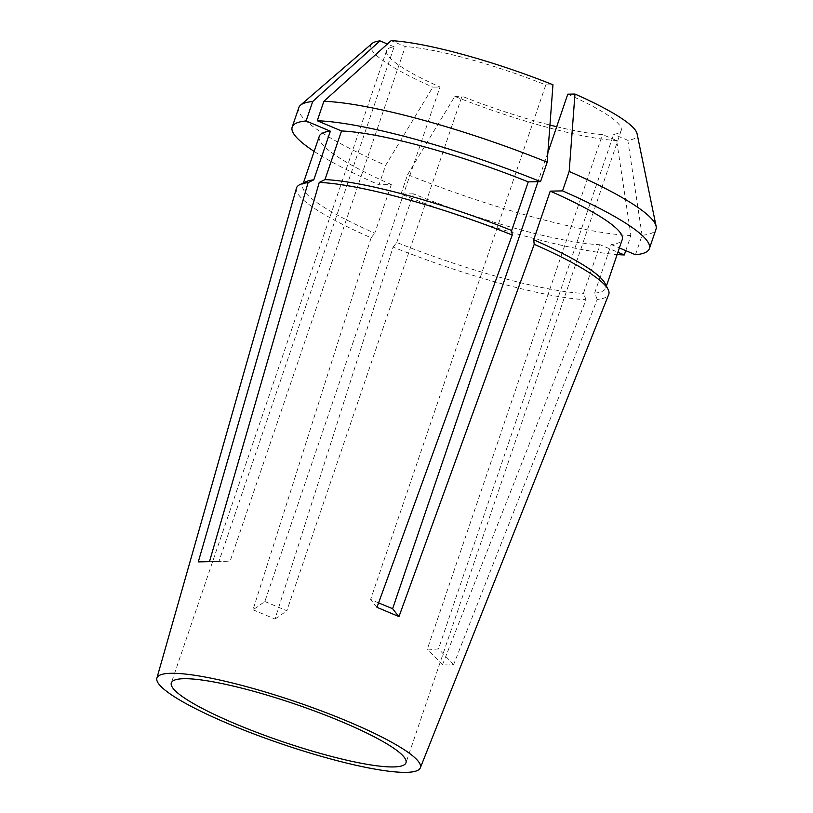 <?xml version="1.0" encoding="UTF-8"?>
<svg xmlns="http://www.w3.org/2000/svg" width="813" height="813" viewBox="0 0 813 813"><rect width="100%" height="100%" fill="white"/><g stroke="black" fill="none" stroke-linecap="round" stroke-linejoin="round"><path stroke-width="0.61" stroke-dasharray="4.07 3.05" d="M296.471 188.108A164.927 26.372 -161.2 0 0 371.104 237.813L252.995 609.77A676.568 269.52 -67.2 0 0 264.855 601.488L439.996 86.991A123.932 19.817 -161.2 0 1 386.571 50.65A123.932 19.817 -161.2 0 1 394.122 46.829L218.971 561.326L230.14 561.102L405.291 46.605L391.144 40.65M264.855 601.488L286.847 610.746L461.997 96.249A123.932 19.817 -161.2 0 0 549.954 125.05M556.702 126.716A123.932 19.817 -161.2 0 0 602.494 134.562L427.343 649.059L433.41 649.465L438.512 648.835L613.663 134.338A123.932 19.817 -161.2 0 0 621.213 130.517A123.932 19.817 -161.2 0 0 567.779 94.176M252.995 609.77L274.997 619.039L393.106 247.081A164.927 26.372 -161.2 0 0 586.071 299.692L442.496 664.709L448.491 665.004L453.664 664.485L597.24 299.469A164.927 26.372 -161.2 0 0 608.724 294.408M306.064 181.665A160.039 25.589 -161.2 0 0 302.721 184.907A160.039 25.589 -161.2 0 0 374.773 233.199L391.327 184.561L379.01 184.805L385.626 165.354L432.821 87.133L439.996 86.991M371.104 237.813L374.773 233.199M319.285 136.279A160.039 25.589 -161.2 0 0 391.327 184.561M314.133 151.401A188.657 30.162 -161.2 0 0 379.01 184.805M298.808 107.601A188.657 30.162 -161.2 0 0 385.626 165.354M372.069 43.485A140.588 22.479 -161.2 0 0 432.821 87.133M394.122 46.829L387.415 44.004M547.891 152.6L537.993 181.685M378.573 602.921L370.637 599.405L545.787 84.918A123.932 19.817 -161.2 0 0 405.291 46.605M586.071 299.692L583.48 293.371L600.035 244.733L617.91 252.264M393.106 247.081L396.764 242.457A160.039 25.589 -161.2 0 0 583.48 293.371M396.764 242.457L413.329 193.829A160.039 25.589 -161.2 0 0 600.035 244.733M413.329 193.829L401.002 194.073A188.657 30.162 -161.2 0 0 617.128 254.55M625.766 250.648L630.918 235.496L616.64 140.517L602.494 134.562M401.002 194.073L407.628 174.612A188.657 30.162 -161.2 0 0 630.918 235.496M407.628 174.612L454.813 96.391A140.588 22.479 -161.2 0 0 616.64 140.517M454.813 96.391L461.997 96.249M545.787 84.918L552.962 84.776M597.24 299.469L594.649 293.147A160.039 25.589 -161.2 0 0 605.715 288.056A160.039 25.589 -161.2 0 0 605.055 283.452M594.649 293.147L611.203 244.52A160.039 25.589 -161.2 0 0 622.28 239.429M611.203 244.52L619.374 247.955M635.471 254.733L642.087 235.282A188.657 30.162 -161.2 0 0 656 229.195M642.087 235.282L627.809 140.293A140.588 22.479 -161.2 0 0 637.067 133.698M627.809 140.293L613.663 134.338M274.997 619.039A676.568 269.52 -67.2 0 0 286.847 610.746M376.968 607.341A676.568 269.52 112.8 0 1 370.637 599.405M453.664 664.485A676.568 611.071 -91.1 0 1 438.512 648.835M442.496 664.709A676.568 611.071 -91.1 0 1 427.343 649.059M198.301 561.885A676.568 611.071 88.9 0 0 204.388 561.803A676.568 611.071 88.9 0 0 218.971 561.326M209.469 561.671A676.568 611.071 88.9 0 0 215.557 561.58A676.568 611.071 88.9 0 0 230.14 561.102M386.571 50.65L171.34 682.879M303.401 182.935L302.721 184.907M621.213 130.517L405.982 762.757M606.396 286.085L605.715 288.056M204.388 561.803L215.557 561.58"/><path stroke-width="1.22" d="M549.954 125.05A123.932 19.817 -161.2 0 0 556.702 126.716M183.901 678.713A123.932 19.817 -161.2 0 0 171.34 682.879A123.932 19.817 -161.2 0 0 258.219 732.94A123.932 19.817 -161.2 0 0 393.421 766.933A123.932 19.817 -161.2 0 0 405.982 762.757A123.932 19.817 -161.2 0 0 319.103 712.706A123.932 19.817 -161.2 0 0 183.901 678.713M406.297 772.35A139.155 22.246 -161.2 0 0 420.321 767.838A139.155 22.246 -161.2 0 0 323.35 711.66A139.155 22.246 -161.2 0 0 171.025 673.296A139.155 22.246 -161.2 0 0 156.879 678.154A139.155 22.246 -161.2 0 0 254.997 734.373A139.155 22.246 -161.2 0 0 406.297 772.35M420.321 767.838L608.724 294.408A164.927 26.372 -161.2 0 0 608.114 289.469A164.927 26.372 -161.2 0 0 534.222 244.307L398.97 616.6L376.968 607.341L512.231 235.038A164.927 26.372 -161.2 0 0 319.255 182.427L209.469 561.671L198.301 561.885L308.097 182.651A164.927 26.372 -161.2 0 0 299.977 184.561A164.927 26.372 -161.2 0 0 296.471 188.108L156.879 678.154M387.415 44.004L379.976 40.874L312.71 101.513L306.095 120.974L330.352 131.188L313.798 179.825L308.097 182.651M313.798 179.825A160.039 25.589 -161.2 0 0 306.064 181.665L299.977 184.561M330.352 131.188A160.039 25.589 -161.2 0 0 319.285 136.279L303.401 182.935M306.095 120.974A188.657 30.162 -161.2 0 0 292.182 127.052A188.657 30.162 -161.2 0 0 314.133 151.401M312.71 101.513A188.657 30.162 -161.2 0 0 300.495 105.192A188.657 30.162 -161.2 0 0 298.808 107.601L292.182 127.052M379.976 40.874A140.588 22.479 -161.2 0 0 372.069 43.485L300.495 105.192M619.374 247.955L635.471 254.733A188.657 30.162 -161.2 0 0 649.374 248.646L656 229.195A188.657 30.162 -161.2 0 0 656.121 226.258L637.067 133.698A140.588 22.479 -161.2 0 0 574.964 94.034L567.779 94.176L547.891 152.6M537.993 181.685L392.628 608.673L378.573 602.921M617.91 252.264L624.303 254.947L625.766 250.648M617.128 254.55A188.657 30.162 -161.2 0 0 624.303 254.947M547.169 162.183A188.657 30.162 -161.2 0 0 323.879 101.3L391.144 40.65A140.588 22.479 -161.2 0 1 552.962 84.776L547.169 162.183L540.554 181.634L528.237 181.878L511.672 230.506A160.039 25.589 -161.2 0 0 324.966 179.602L319.255 182.427M511.672 230.506L512.231 235.038M528.237 181.878A160.039 25.589 -161.2 0 0 341.521 130.964L324.966 179.602M540.554 181.634A188.657 30.162 -161.2 0 0 317.263 120.751L341.521 130.964M323.879 101.3L317.263 120.751M608.114 289.469L605.055 283.452A160.039 25.589 -161.2 0 0 533.674 239.774L534.222 244.307M606.396 286.085L622.28 239.429A160.039 25.589 -161.2 0 0 550.228 191.136L533.674 239.774M649.374 248.646A188.657 30.162 -161.2 0 0 562.545 190.892L550.228 191.136M656.121 226.258A188.657 30.162 -161.2 0 0 569.171 171.441L562.545 190.892M574.964 94.034L569.171 171.441M398.97 616.6A676.568 269.52 112.8 0 1 392.628 608.673"/></g></svg>

